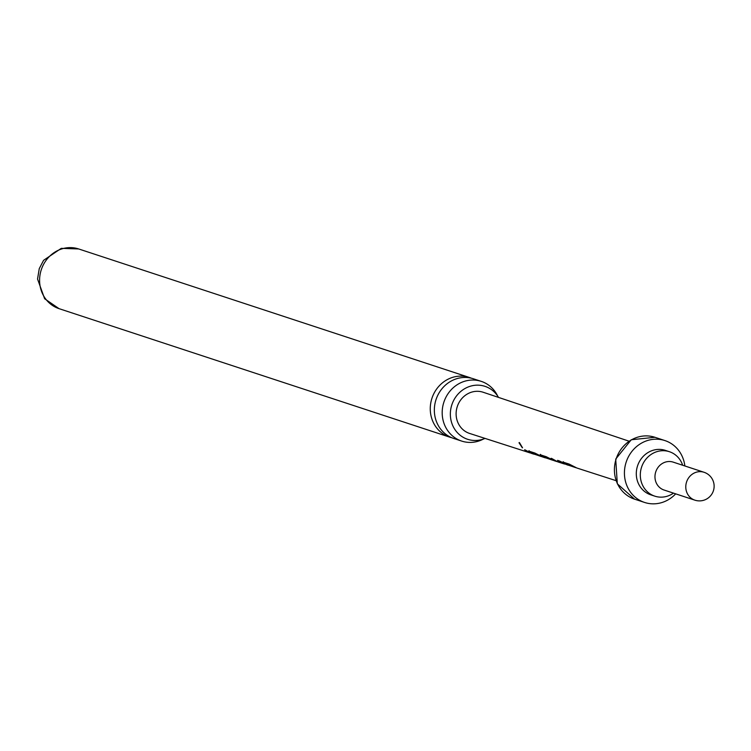 <?xml version="1.0" encoding="UTF-8"?>
<svg xmlns="http://www.w3.org/2000/svg" width="751" height="751" viewBox="0 0 751 751"><rect width="100%" height="100%" fill="white"/><g stroke="black" fill="none" stroke-linecap="round" stroke-linejoin="round"><path stroke-width="1.13" d="M519.007 442.733L522.339 447.812L519.007 442.733M522.546 447.803L519.392 442.517M481.269 381.377L473.43 378.795A31.42 29.026 108.2 0 0 472.801 378.598A31.42 29.026 108.2 0 0 435.824 400.255A31.42 29.026 108.2 0 0 453.792 438.49L461.64 441.072A31.42 29.026 -71.8 0 1 443.663 402.836A31.42 29.026 -71.8 0 1 480.64 381.179A31.42 29.026 -71.8 0 1 481.269 381.377A31.42 29.026 -71.8 0 1 497.66 396.03M498.514 397.401A27.862 25.741 108.2 0 0 480.161 385.301A27.862 25.741 108.2 0 0 451.661 405.38A27.862 25.741 108.2 0 0 463.076 437.251A27.862 25.741 108.2 0 0 485.024 438.415M451.783 437.739A31.42 29.026 -71.8 0 1 450.347 437.345A31.42 29.026 -71.8 0 1 449.718 437.148A31.42 29.026 -71.8 0 1 431.741 398.912A31.42 29.026 -71.8 0 1 468.718 377.255A31.42 29.026 -71.8 0 1 469.347 377.453A31.42 29.026 -71.8 0 1 471.365 378.213M483.522 439.006A31.42 29.026 -71.8 0 1 462.269 441.269A31.42 29.026 -71.8 0 1 461.64 441.072M682.668 465.245A23.394 21.61 108.2 0 0 669.404 451.708A23.394 21.61 108.2 0 0 668.934 451.558A23.394 21.61 108.2 0 0 641.485 467.432A23.394 21.61 108.2 0 0 654.788 496.148A23.394 21.61 108.2 0 0 655.257 496.298A23.394 21.61 108.2 0 0 673.497 493.125M684.856 465.967A32.565 30.087 108.2 0 0 664.935 440.584A32.565 30.087 108.2 0 0 664.278 440.377A32.565 30.087 108.2 0 0 626.062 462.466A32.565 30.087 108.2 0 0 644.583 502.447A32.565 30.087 108.2 0 0 645.24 502.654A32.565 30.087 108.2 0 0 675.684 493.848M575.998 467.713L567.324 464.822M568.329 465.245L559.307 460.917L557.552 460.354L563.71 463.78L557.805 461.874L551.656 458.457L556.378 461.405L554.06 460.663L546.287 456.73L540.138 454.749L542.062 456.57L544.973 457.735L542.663 456.993L534.872 453.05L528.732 451.079L530.582 452.853L533.248 453.951M556.942 461.565L556.378 461.405M553.093 460.325L544.203 457.35M545.442 457.866L544.973 457.735M541.79 456.683L532.835 453.66M534.121 454.214L533.576 454.055M530.384 453.003L469.638 433.449A21.685 20.033 108.2 0 0 469.966 433.552M483.719 392.444A21.685 20.033 108.2 0 0 483.184 392.257A21.685 20.033 108.2 0 0 482.649 392.088A21.685 20.033 108.2 0 0 457.19 406.854A21.685 20.033 108.2 0 0 469.638 433.449M529.83 452.844L525.109 449.915L531.586 453.416M567.775 465.085L565.024 463.996L562.931 462.081L569.061 464.043L576.871 468.014L615.989 480.631M564.602 464.043L564.039 463.874M575.435 467.554L567.165 464.738M552.436 460.138L544.062 457.265M541.236 456.524L532.703 453.585M526.338 450.863L524.611 449.755M532.797 453.313L530.582 452.853M530.779 452.44L529.004 450.713M532.891 453.172L538.401 455.425M544.165 456.983L542.062 456.57M542.26 456.157L540.41 454.383M544.25 456.852L549.835 459.143M560.612 461.921L558.8 460.748M552.933 459.443L551.15 458.298M567.277 464.437L565.024 463.996M565.221 463.583L563.203 461.715M567.352 464.315L572.825 466.549M78.048 248.759A31.42 29.026 -71.8 0 1 78.677 248.956L61.291 248.346L43.586 260.325L39.259 268.633L37.55 279.034L44.638 298.757L59.038 308.652A31.42 29.026 -71.8 0 1 41.174 270.078A31.42 29.026 -71.8 0 1 78.048 248.759M673.516 462.24A14.673 13.556 108.2 0 0 673.225 462.137L704.034 472.276A14.673 13.556 108.2 0 0 703.743 472.182A14.673 13.556 108.2 0 0 686.47 482.302A14.673 13.556 108.2 0 0 694.863 500.157A14.673 13.556 108.2 0 0 695.163 500.25M673.225 462.137A14.673 13.556 108.2 0 0 672.924 462.043A14.673 13.556 108.2 0 0 655.707 472.003A14.673 13.556 108.2 0 0 664.053 490.027A14.673 13.556 108.2 0 0 664.344 490.112M665.865 450.553A23.394 21.61 108.2 0 0 665.405 450.393A23.394 21.61 108.2 0 0 664.935 450.243A23.394 21.61 108.2 0 0 637.477 466.118A23.394 21.61 108.2 0 0 650.779 494.834L654.788 496.148M634.576 499.162L617.303 483.794L615.717 459.086L631.253 439.757L654.928 437.289A32.565 30.087 108.2 0 0 654.271 437.082A32.565 30.087 108.2 0 0 616.055 459.18A32.565 30.087 108.2 0 0 634.576 499.162L644.583 502.447M59.676 308.849A31.42 29.026 -71.8 0 1 59.038 308.652L449.718 437.148M469.347 377.453L78.677 248.956M664.053 490.027L694.863 500.157A14.673 14.673 0 0 0 713.45 490.628A14.673 14.673 0 0 0 704.034 472.276M665.405 450.393L669.404 451.708M654.928 437.289L664.935 440.584M628.972 441.166L483.184 392.257M533.248 453.961L531.257 453.313"/></g></svg>
